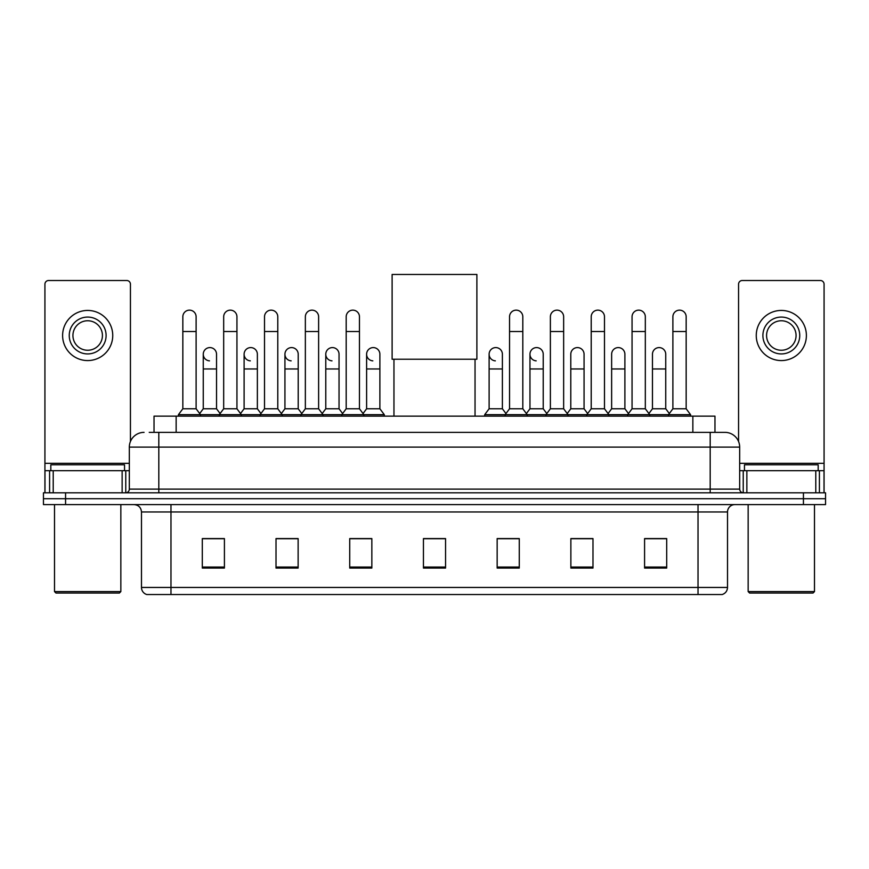 <?xml version="1.0" encoding="UTF-8"?>
<svg xmlns="http://www.w3.org/2000/svg" width="869" height="869" viewBox="0 0 869 869"><rect width="100%" height="100%" fill="white"/><g stroke="black" fill="none" stroke-linecap="round" stroke-linejoin="round"><path stroke-width="1.3" d="M154.03 432.36L154.03 416.142L714.97 416.142L714.97 432.36M149.566 432.36L724.931 432.36A14.74 14.74 0 0 1 739.671 447.101L739.671 489.117C739.867 491.343 741.105 492.571 743.364 492.81M149.229 432.36L158.81 432.36L158.81 447.101L129.329 447.101L129.329 489.117A3.682 3.682 0 0 1 125.636 492.81M144.069 432.36A14.74 14.74 0 0 0 129.329 447.101M65.566 492.81L43.45 492.81L43.45 498.708L65.566 498.708L43.45 498.708L43.45 504.607L65.566 504.607L65.566 498.708L803.434 498.708L65.566 498.708L65.566 492.81L803.434 492.81L803.434 498.708L825.55 498.708L803.434 498.708L803.434 504.607L65.566 504.607M803.434 504.607L825.55 504.607L825.55 492.81L803.434 492.81M739.671 447.101L710.19 447.101L710.19 432.36L724.931 432.36M727.516 587.455C727.31 590.985 725.539 593.342 722.204 594.537L698.024 594.537L698.024 587.455L727.516 587.455L727.516 511.971A7.376 7.376 0 0 1 734.881 504.607M698.024 594.537L146.796 594.537A7.376 7.376 0 0 1 141.484 587.455L141.484 511.971C141.05 507.496 138.595 505.041 134.119 504.607M666.697 568.065L666.697 538.584L644.581 538.584L644.581 568.065L666.697 568.065M592.984 568.065L592.984 538.584L570.868 538.584L570.868 568.065L592.984 568.065M519.271 568.065L519.271 538.584L497.155 538.584L497.155 568.065L519.271 568.065M224.419 568.065L224.419 538.584L202.303 538.584L202.303 568.065L224.419 568.065M298.132 568.065L298.132 538.584L276.016 538.584L276.016 568.065L298.132 568.065M371.845 568.065L371.845 538.584L349.729 538.584L349.729 568.065L371.845 568.065M445.558 568.065L445.558 538.584L423.442 538.584L423.442 568.065L445.558 568.065M590.475 538.737L584.804 538.737M644.581 538.737L666.48 538.737M651.728 538.737L646.058 538.737M365.871 538.737L360.2 538.737M284.196 538.737L278.525 538.737M222.942 538.737L217.272 538.737M202.52 538.737L224.419 538.737M508.799 538.737L503.129 538.737M445.558 538.737L423.442 538.737M371.845 538.737L349.729 538.737M298.132 538.737L276.016 538.737M519.271 538.737L497.155 538.737M592.984 538.737L570.868 538.737M122.138 492.81L122.138 470.694L53.215 470.694L53.215 492.81M130.437 441.506L130.437 284.196A3.682 3.682 0 0 0 126.744 280.513L48.61 280.513A3.682 3.682 0 0 0 44.927 284.196L44.927 470.694L53.215 470.694M122.138 470.694L129.329 470.694M44.927 492.81L44.927 470.694M87.682 317.076A18.434 18.434 0 0 0 69.248 335.499A18.434 18.434 0 0 0 87.682 353.933A18.434 18.434 0 0 0 106.105 335.499A18.434 18.434 0 0 0 87.682 317.076M87.682 320.759A14.74 14.74 0 0 0 72.931 335.499A14.74 14.74 0 0 0 87.682 350.25A14.74 14.74 0 0 0 102.423 335.499A14.74 14.74 0 0 0 87.682 320.759M87.682 360.57A25.06 25.06 0 0 0 112.742 335.499A25.06 25.06 0 0 0 87.682 310.439A25.06 25.06 0 0 0 62.611 335.499A25.06 25.06 0 0 0 87.682 360.57M119.379 593.06L55.985 593.06L54.508 591.583L120.845 591.583L119.379 593.06M54.508 504.607L54.508 591.583M120.845 504.607L120.845 591.583M124.539 470.694L124.539 464.796L50.826 464.796L50.826 470.694M393.961 359.234L393.961 416.142M475.039 359.234L475.039 416.142M392.115 274.463L476.885 274.463L476.885 359.234L392.115 359.234L392.115 274.463M182.838 331.523L196.112 331.523L196.112 408.778L182.838 408.778L182.838 316.783A6.637 6.637 0 0 1 189.898 310.157A6.637 6.637 0 0 1 196.112 316.783A6.637 6.637 0 0 0 189.898 310.157M182.838 408.778L178.417 414.676L178.417 416.142M196.112 408.778L200.533 414.676L178.417 414.676M223.681 408.778L223.681 331.523L236.944 331.523L236.944 408.778L223.681 408.778L219.26 414.676L200.533 414.676L200.533 416.142M223.681 331.523L223.681 316.783A6.637 6.637 0 0 1 230.73 310.157A6.637 6.637 0 0 1 236.944 316.783A6.637 6.637 0 0 0 230.73 310.157M236.944 408.778L241.376 414.676L219.26 414.676L219.26 416.142M264.513 408.778L264.513 331.523L277.787 331.523L277.787 408.778L264.513 408.778L260.092 414.676L241.376 414.676L241.376 416.142M264.513 331.523L264.513 316.783A6.637 6.637 0 0 1 271.562 310.157A6.637 6.637 0 0 1 277.787 316.783A6.637 6.637 0 0 0 271.562 310.157M277.787 408.778L282.208 414.676L260.092 414.676L260.092 416.142M305.356 408.778L305.356 331.523L318.619 331.523L318.619 408.778L305.356 408.778L300.935 414.676L282.208 414.676L282.208 416.142M305.356 331.523L305.356 316.783A6.637 6.637 0 0 1 312.406 310.157A6.637 6.637 0 0 1 318.619 316.783A6.637 6.637 0 0 0 312.406 310.157M318.619 408.778L323.04 414.676L300.935 414.676L300.935 416.142M346.188 408.778L346.188 331.523L359.462 331.523L359.462 408.778L346.188 408.778L341.767 414.676L323.04 414.676L323.04 416.142M346.188 331.523L346.188 316.783A6.637 6.637 0 0 1 353.238 310.157A6.637 6.637 0 0 1 359.462 316.783A6.637 6.637 0 0 0 353.238 310.157M359.462 408.778L363.883 414.676L341.767 414.676L341.767 416.142M379.883 408.778L379.883 368.967L366.609 368.967L366.609 408.778L379.883 408.778L384.304 414.676L363.883 414.676L363.883 416.142M509.538 331.523L522.812 331.523L522.812 408.778L509.538 408.778L509.538 316.783A6.637 6.637 0 0 1 516.588 310.157A6.637 6.637 0 0 1 522.812 316.783A6.637 6.637 0 0 0 516.588 310.157M509.538 408.778L505.117 414.676L505.117 416.142M522.812 408.778L527.233 414.676L484.696 414.676L484.696 416.142M550.381 408.778L550.381 331.523L563.644 331.523L563.644 408.778L550.381 408.778L545.96 414.676L527.233 414.676L527.233 416.142M550.381 331.523L550.381 316.783A6.637 6.637 0 0 1 557.431 310.157A6.637 6.637 0 0 1 563.644 316.783A6.637 6.637 0 0 0 557.431 310.157M563.644 408.778L568.065 414.676L545.96 414.676L545.96 416.142M591.213 408.778L591.213 331.523L604.487 331.523L604.487 408.778L591.213 408.778L586.792 414.676L568.065 414.676L568.065 416.142M591.213 331.523L591.213 316.783A6.637 6.637 0 0 1 598.263 310.157A6.637 6.637 0 0 1 604.487 316.783A6.637 6.637 0 0 0 598.263 310.157M604.487 408.778L608.908 414.676L586.792 414.676L586.792 416.142M632.056 408.778L632.056 331.523L645.319 331.523L645.319 408.778L632.056 408.778L627.624 414.676L608.908 414.676L608.908 416.142M632.056 331.523L632.056 316.783A6.637 6.637 0 0 1 639.106 310.157A6.637 6.637 0 0 1 645.319 316.783A6.637 6.637 0 0 0 639.106 310.157M645.319 408.778L649.74 414.676L627.624 414.676L627.624 416.142M672.888 408.778L672.888 331.523L686.162 331.523L686.162 408.778L672.888 408.778L668.467 414.676L649.74 414.676L649.74 416.142M672.888 331.523L672.888 316.783A6.637 6.637 0 0 1 679.938 310.157A6.637 6.637 0 0 1 686.162 316.783A6.637 6.637 0 0 0 679.938 310.157M686.162 408.778L690.583 414.676L668.467 414.676L668.467 416.142M690.583 414.676L690.583 416.142M209.483 360.852A6.637 6.637 0 0 1 203.259 354.226A6.637 6.637 0 0 1 210.309 347.6A6.637 6.637 0 0 1 216.533 354.226L216.533 368.967L203.259 368.967L203.259 354.226M216.533 368.967L216.533 408.778L203.259 408.778L203.259 368.967M203.259 408.778L199.685 413.535M216.533 408.778L220.107 413.535M250.315 360.852A6.637 6.637 0 0 1 244.102 354.226A6.637 6.637 0 0 1 251.152 347.6A6.637 6.637 0 0 1 257.365 354.226L257.365 368.967L244.102 368.967L244.102 354.226M257.365 368.967L257.365 408.778L244.102 408.778L244.102 368.967M244.102 408.778L240.528 413.535M257.365 408.778L260.939 413.535M291.148 360.852A6.637 6.637 0 0 1 284.934 354.226A6.637 6.637 0 0 1 291.984 347.6A6.637 6.637 0 0 1 298.208 354.226L298.208 368.967L284.934 368.967L284.934 354.226M298.208 368.967L298.208 408.778L284.934 408.778L284.934 368.967M284.934 408.778L281.36 413.535M298.208 408.778L301.782 413.535M331.991 360.852A6.637 6.637 0 0 1 325.777 354.226A6.637 6.637 0 0 1 332.827 347.6A6.637 6.637 0 0 1 339.04 354.226L339.04 368.967L325.777 368.967L325.777 354.226M339.04 368.967L339.04 408.778L325.777 408.778L325.777 368.967M325.777 408.778L322.193 413.535M339.04 408.778L342.614 413.535M372.823 360.852A6.637 6.637 0 0 1 366.609 354.226A6.637 6.637 0 0 1 373.659 347.6A6.637 6.637 0 0 1 379.883 354.226L379.883 368.967M366.609 408.778L363.036 413.535M384.304 414.676L384.304 416.142M495.341 360.852A6.637 6.637 0 0 1 489.117 354.226A6.637 6.637 0 0 1 496.177 347.6A6.637 6.637 0 0 1 502.391 354.226L502.391 368.967L489.117 368.967L489.117 354.226M502.391 368.967L502.391 408.778L489.117 408.778L489.117 368.967M489.117 408.778L484.696 414.676M502.391 408.778L505.964 413.535M536.173 360.852A6.637 6.637 0 0 1 529.96 354.226A6.637 6.637 0 0 1 537.009 347.6A6.637 6.637 0 0 1 543.223 354.226L543.223 368.967L529.96 368.967L529.96 354.226M543.223 368.967L543.223 408.778L529.96 408.778L529.96 368.967M529.96 408.778L526.386 413.535M543.223 408.778L546.807 413.535M570.792 354.226A6.637 6.637 0 0 1 577.852 347.6A6.637 6.637 0 0 1 584.066 354.226L584.066 368.967L570.792 368.967L570.792 354.226M584.066 368.967L584.066 408.778L570.792 408.778L570.792 368.967M570.792 408.778L567.218 413.535M584.066 408.778L587.64 413.535M611.635 354.226A6.637 6.637 0 0 1 618.685 347.6A6.637 6.637 0 0 1 624.898 354.226L624.898 368.967L611.635 368.967L611.635 354.226M624.898 368.967L624.898 408.778L611.635 408.778L611.635 368.967M611.635 408.778L608.061 413.535M624.898 408.778L628.472 413.535M652.467 354.226A6.637 6.637 0 0 1 659.517 347.6A6.637 6.637 0 0 1 665.741 354.226L665.741 368.967L652.467 368.967L652.467 354.226M665.741 368.967L665.741 408.778L652.467 408.778L652.467 368.967M652.467 408.778L648.893 413.535M665.741 408.778L669.315 413.535M815.785 492.81L815.785 470.694L746.862 470.694L746.862 492.81M824.073 492.81L824.073 470.694L824.073 492.81M815.785 470.694L824.073 470.694L824.073 284.196A3.682 3.682 0 0 0 820.39 280.513L742.256 280.513A3.682 3.682 0 0 0 738.563 284.196L738.563 441.506M739.671 470.694L746.862 470.694M781.318 317.076A18.434 18.434 0 0 0 762.895 335.499A18.434 18.434 0 0 0 781.318 353.933A18.434 18.434 0 0 0 799.752 335.499A18.434 18.434 0 0 0 781.318 317.076M781.318 320.759A14.74 14.74 0 0 0 766.577 335.499A14.74 14.74 0 0 0 781.318 350.25A14.74 14.74 0 0 0 796.069 335.499A14.74 14.74 0 0 0 781.318 320.759M781.318 360.57A25.06 25.06 0 0 0 806.389 335.499A25.06 25.06 0 0 0 781.318 310.439A25.06 25.06 0 0 0 756.258 335.499A25.06 25.06 0 0 0 781.318 360.57M813.015 593.06L749.621 593.06L748.155 591.583L814.492 591.583L813.015 593.06M748.155 504.607L748.155 591.583M814.492 504.607L814.492 591.583M818.174 470.694L818.174 464.796L744.461 464.796L744.461 470.694M176.146 432.36L176.146 416.142M692.854 432.36L692.854 416.142M158.81 492.81L158.81 489.117L739.671 489.117M129.329 489.117L158.81 489.117L158.81 447.101L710.19 447.101L710.19 492.81M698.024 504.607L698.024 511.971L141.484 511.971M727.516 511.971L698.024 511.971L698.024 587.455L170.976 587.455L170.976 594.537M141.484 587.455L170.976 587.455L170.976 504.607M445.558 567.044L423.442 567.044M371.845 567.044L349.729 567.044M298.132 567.044L276.016 567.044M224.419 567.044L202.303 567.044M519.271 567.044L497.155 567.044M592.984 567.044L570.868 567.044M666.697 567.044L644.581 567.044M129.329 463.318L44.927 463.318M125.766 470.694L125.766 492.81M44.982 470.694L44.982 492.81M49.587 492.81L49.587 470.694M824.073 463.318L739.671 463.318M824.018 492.81L824.018 470.694M819.413 470.694L819.413 492.81M743.234 492.81L743.234 470.694M196.112 331.523L196.112 316.783M236.944 331.523L236.944 316.783M277.787 331.523L277.787 316.783M318.619 331.523L318.619 316.783M359.462 331.523L359.462 316.783M522.812 331.523L522.812 316.783M563.644 331.523L563.644 316.783M604.487 331.523L604.487 316.783M645.319 331.523L645.319 316.783M686.162 331.523L686.162 316.783M366.609 368.967L366.609 354.226"/></g></svg>
